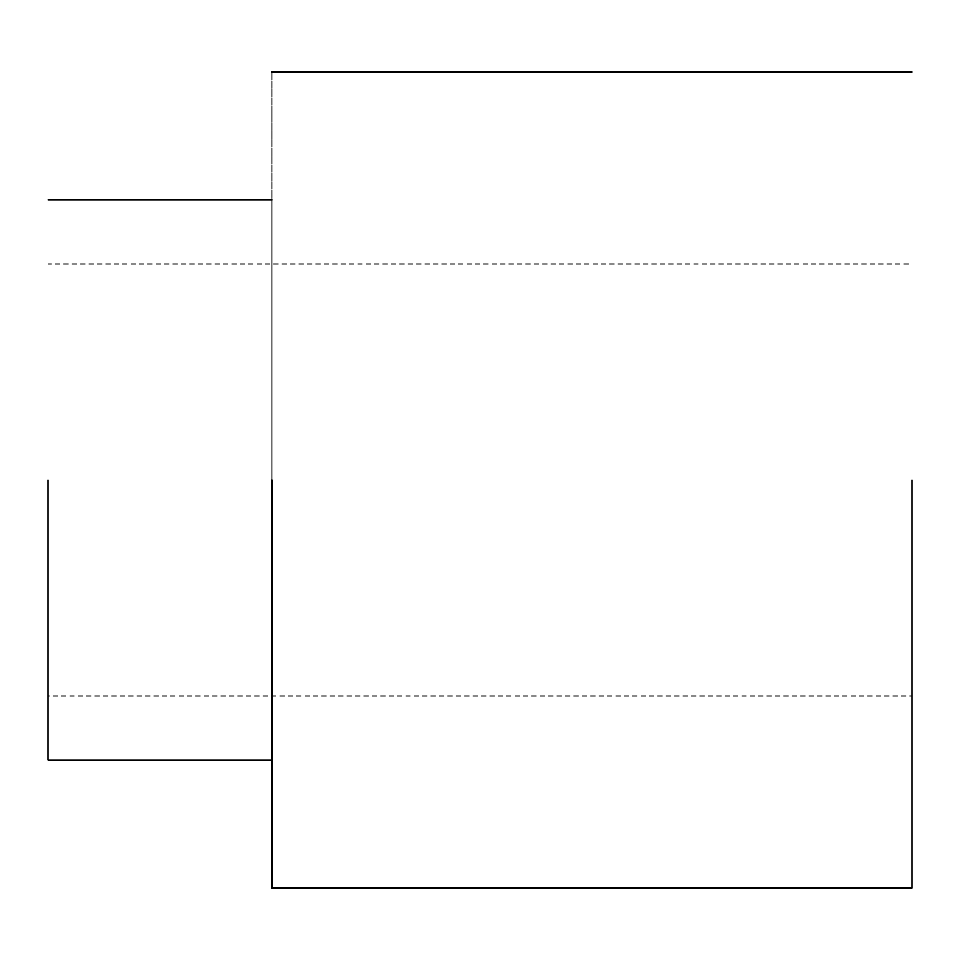<?xml version="1.0" encoding="UTF-8"?>
<svg xmlns="http://www.w3.org/2000/svg" width="960" height="960" viewBox="0 0 960 960"><rect width="100%" height="100%" fill="white"/><g stroke="black" fill="none" stroke-linecap="round" stroke-linejoin="round"><path stroke-width="0.72" stroke-dasharray="4.8 3.6" d="M48 480L912 480L912 696L912 264L912 888L912 480L272.004 480L272.004 72L272.004 480L912 480L912 72L912 888L912 480L48 480L48 759.996L48 200.004L48 480L272.004 480L272.004 200.004L272.004 759.996L272.004 480L272.004 759.996L272.004 480L48 480L48 264L48 696L48 200.004L48 696L912 696M272.004 480L272.004 759.996M912 480L912 264L912 696L912 264L48 264"/><path stroke-width="1.44" d="M48 480L48 759.996L48 480M272.004 480L272.004 888L272.004 480M912 480L912 888L912 480M272.004 759.996L48 759.996M272.004 200.004L48 200.004M912 888L272.004 888M912 72L272.004 72"/></g></svg>
